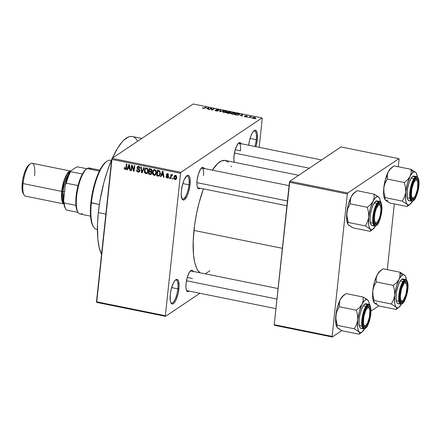 <?xml version="1.0" encoding="UTF-8"?>
<svg xmlns="http://www.w3.org/2000/svg" width="441" height="441" viewBox="0 0 441 441"><rect width="100%" height="100%" fill="white"/><g stroke="black" fill="none" stroke-linecap="round" stroke-linejoin="round"><path stroke-width="0.66" d="M248.68 145.453L249.501 140.64L250.852 136.12L252.528 132.576L254.275 130.558L255.096 130.222L256.458 130.971L257.296 133.485L257.307 139.665L256.238 139.703A11.731 3.567 101.4 0 0 253.718 131.027A11.731 3.567 -78.6 0 1 254.54 130.9A11.731 3.567 -78.6 0 1 256.238 139.703L250.075 138.452L256.238 139.703A11.731 3.567 -78.6 0 1 254.865 146.473A11.731 3.567 101.4 0 0 256.238 139.703L257.307 139.665A12.569 3.82 -78.6 0 1 255.907 146.688M181.89 198.588A11.731 3.567 101.4 0 0 188.952 184.818L190.021 184.785A12.569 3.82 -78.6 0 1 186.537 197.033A12.569 3.82 -78.6 0 1 182.15 199.112A12.569 3.82 -78.6 0 1 181.394 190.573L182.833 183.417L184.377 179.305L186.99 175.678L188.544 175.485L189.172 176.091L190.005 178.605L190.021 184.785L188.583 191.94L187.039 196.052L184.426 199.679L183.61 200.016L182.243 199.266L181.229 194.944L181.394 190.573A12.569 3.82 -78.6 0 1 186.874 175.761A12.569 3.82 -78.6 0 1 190.021 184.785L188.952 184.818A11.731 3.567 -78.6 0 1 182.596 199.018A11.731 3.567 -78.6 0 1 181.89 198.588M170.772 302.598A11.731 3.567 101.4 0 0 177.833 288.833L178.903 288.8A12.569 3.82 -78.6 0 1 175.419 301.049A12.569 3.82 -78.6 0 1 171.036 303.127A12.569 3.82 -78.6 0 1 170.276 294.582L171.097 289.77L173.263 283.32L175.005 280.482L175.876 279.688L177.425 279.495L178.55 281.16L179.074 286.512L178.087 293.612L175.92 300.062L174.173 302.895L172.492 304.025L171.758 303.888L170.634 302.223L170.292 300.762L170.276 294.582A12.569 3.82 -78.6 0 1 175.755 279.77A12.569 3.82 -78.6 0 1 178.903 288.8L177.833 288.833A11.731 3.567 -78.6 0 1 171.483 303.033A11.731 3.567 -78.6 0 1 170.772 302.598M193.048 271.364A10.893 3.313 -78.6 0 0 190.815 270.642A10.893 3.313 -78.6 0 0 186.069 283.475L185.926 287.267L186.378 290.095L187.348 291.54L187.987 291.661L189.062 291.077A10.893 3.313 -78.6 0 1 186.719 290.878A10.893 3.313 -78.6 0 1 186.069 283.475L187.315 277.273L189.404 272.317L191.626 270.278L192.265 270.399L193.235 271.843M204.045 168.473A10.893 3.313 -78.6 0 0 201.813 167.745A10.893 3.313 -78.6 0 0 197.061 180.584L196.923 184.371L197.37 187.205L198.345 188.643L198.979 188.765L200.054 188.186A10.893 3.313 -78.6 0 1 197.717 187.987A10.893 3.313 -78.6 0 1 197.061 180.584L198.312 174.382L200.396 169.427L202.623 167.387L203.257 167.508L204.233 168.947M234.309 162.277A10.893 3.313 -78.6 0 1 234.044 155.789L235.29 149.587L237.379 144.631L239.601 142.592L240.24 142.713L241.21 144.152M171.67 287.587L177.833 288.833L171.67 287.587M182.789 183.572L188.952 184.818L182.789 183.572M275.923 308.645L187.028 290.669A10.055 3.059 -78.6 0 1 186.466 290.343M187.265 277.444L192.474 278.497L187.265 277.444M235.24 149.753L240.45 150.811L235.24 149.753M286.92 205.754L198.026 187.778A10.055 3.059 -78.6 0 1 197.463 187.453M98.321 212.595L105.857 214.117L98.321 212.595A62.854 19.112 101.4 0 0 101.557 254.325L99.148 247.379L97.841 239.171L97.483 224.022L98.321 212.595L99.986 200.611L103.889 182.596L107.284 171.24L111.667 159.741A62.854 19.112 101.4 0 0 98.321 212.595M141.815 138.435L132.35 136.523A62.854 19.112 101.4 0 0 112.35 158.192L117.56 148.226L121.97 142.101L124.153 139.83L128.381 136.997L130.382 136.456L132.283 136.512M193.952 230.428L282.372 248.311L193.952 230.428A57.826 17.585 101.4 0 0 200.065 272.781L197.866 270.421L196.647 268.238L194.713 262.434L193.511 254.881L193.18 240.946L194.624 224.954L196.521 213.83L199.078 202.832L203.428 188.869A57.826 17.585 101.4 0 0 193.952 230.428M298.706 175.298L225.257 160.447A57.826 17.585 101.4 0 0 212.325 170.149L217.722 163.49L221.608 160.882L225.197 160.436L228.35 162.167M180.942 172.304L262.031 117.929L193.169 103.999L112.08 158.374L180.942 172.304L180.573 173.296L111.705 159.366L96.485 301.787L165.353 315.712L180.573 173.296L165.353 315.712L165.551 316.318L199.922 293.276L165.551 316.318L165.353 315.712L96.485 301.787L96.689 302.394L165.551 316.318L96.689 302.394L112.08 158.374L111.705 159.366L180.573 173.296L180.942 172.304L262.031 117.929L262.235 118.535L262.031 117.929L193.169 103.999L112.08 158.374L180.942 172.304M251.337 117.775L250.554 117.868L251.337 117.775M249.815 117.052L248.559 117.46L250.025 116.479L251.535 116.832L249.815 117.052L251.535 116.832L250.025 116.479L248.559 117.46L249.815 117.052M247.925 117.086L247.136 117.174L247.925 117.086M246.8 116.716L245.62 116.292L245.609 115.906L247.357 116.286L246.618 115.768L245.08 115.823L246.271 116.529L246.243 116.876L244.38 116.231L245.124 116.793L246.552 116.826L244.32 116.413L246.21 116.672L244.998 115.955L246.392 115.729L247.357 116.286L245.582 115.955L246.91 116.584M240.014 115.211L242.511 114.484L242.087 116.154L241.563 116.049L241.734 115.559L240.014 115.211L241.734 115.559L241.563 116.049L242.087 116.154L242.511 114.484L240.014 115.211M235.125 113.866C235.77 113.513 235.472 113.15 234.243 112.786L231.26 113.105L231.056 113.668L232.17 114.169L231.194 113.811L231.26 113.105L232.754 112.681L234.871 112.962L235.384 113.618L234.309 114.191L232.17 114.169L233.906 114.252L235.422 113.497M226.944 112.212C227.589 111.86 227.291 111.496 226.062 111.132L223.074 111.452L223.003 112.146L223.074 111.452L222.876 112.014L223.989 112.516L222.826 111.716L224.574 111.027L226.691 111.308L227.203 111.964L225.935 112.571L223.989 112.516L225.726 112.598L227.242 111.843M203.229 108.315L202.59 108.062L202.777 107.676L204.04 108.194L205.897 107.075L206.394 107.18L204.415 108.354L203.229 108.315L205.032 108.095L206.394 107.18L205.897 107.075L204.172 108.172L202.777 107.676L202.59 108.062L203.229 108.315M206.432 108.42L208.935 107.692L208.51 109.362L207.987 109.258L208.158 108.767L206.432 108.42L208.158 108.767L207.987 109.258L208.51 109.362L208.935 107.692L206.432 108.42M211.189 108.497L209.574 109.577L209.078 109.478L211.09 108.128L211.625 108.232L212.11 109.743L213.725 108.662L214.221 108.762L212.209 110.112L211.674 110.002L211.189 108.497L211.674 110.002L212.209 110.112L214.221 108.762L213.725 108.662L212.11 109.743L211.625 108.232L211.09 108.128L209.078 109.478L209.574 109.577L211.189 108.497M219.05 110.239L218.152 109.533L216.184 109.616L217.782 111.027L216.437 110.983L215.732 110.228L215.208 110.145L215.164 110.564L215.208 110.145L216.178 110.934L218.317 110.856L217.474 111.055L215.544 110.768L215.109 110.239L217.606 110.84L217.804 110.564L216.073 109.765L218.152 109.533L219.089 109.875L219.05 110.239L217.749 109.66L216.597 109.842L218.289 110.504L218.317 110.856L216.674 109.721L219.183 110.057M223.78 110.691L219.712 111.628L220.252 109.98L220.765 110.085L220.164 111.512L223.78 110.691L220.164 111.512L220.765 110.085L220.252 109.98L219.712 111.628L220.202 111.727L223.78 110.691M231.073 112.609L228.664 111.683L228.614 112.152L228.664 111.683L226.652 113.034L230.301 113.254L229.182 113.475L226.652 113.034L228.664 111.683L231.078 112.29L231.007 112.648L230.114 112.786L230.301 113.254L230.114 112.786L231.183 112.466M239.193 114.682L238.989 113.8L238.95 114.164L238.989 113.8L236.845 113.337L236.795 113.806L236.845 113.337L234.833 114.688L236.288 114.98L239.193 114.682L237.644 115.118L234.833 114.688L236.845 113.337L239.254 113.916L239.524 114.269L239.193 114.682L239.518 114.285M255.284 118.171L254.639 117.394L252.495 117.62L252.434 118.166L252.495 117.62L253.123 118.409L255.284 118.171L254.518 118.458L252.798 118.326L252.296 117.802L253.911 117.306L255.389 117.675L255.284 118.171L255.51 117.89M256.034 118.723L255.251 118.816L256.034 118.723M173.059 178.313L172.971 179.118L172.475 179.013L172.558 178.214L173.059 178.313L172.558 178.214L172.475 179.013L172.971 179.118L173.059 178.313M172.018 174.686L171.345 175.292L172.166 174.741L171.345 175.292L171.417 174.642L170.915 174.537L170.48 178.611L171.031 178.247L170.48 178.611L170.981 178.715L171.207 176.598L170.981 178.715L170.48 178.611L170.915 174.537L171.417 174.642L171.345 175.292L171.891 174.68L172.464 175L172.26 175.557L171.483 175.601L171.207 176.598L171.389 175.788L172.26 175.557L172.464 175L171.731 174.746M169.642 177.624L169.559 178.423L169.057 178.324L169.146 177.525L169.642 177.624L169.146 177.525L169.057 178.324L169.559 178.423L169.642 177.624M168.407 176.924L167.563 178.01L166.229 177.436L165.987 176.439L166.494 176.466L167.084 177.403L167.9 176.924L166.285 175.198L166.731 173.864L167.718 173.837L168.407 174.465L168.523 175.171L168.015 175.143L167.448 174.36L166.753 174.724L168.214 175.998L168.407 176.924L166.753 174.724L167.448 174.36L168.015 175.143L168.523 175.171L167.492 173.771L166.692 173.886L166.246 174.708L167.9 176.924L167.161 177.42L166.494 176.466L165.987 176.439L167.062 177.993L167.96 177.15L167.062 177.993L167.911 177.866L168.407 176.924M161.511 175.088L160.904 176.676L160.381 176.571L162.492 171.273L163.016 171.378L164.008 177.304L163.484 177.199L163.236 175.435L161.511 175.088L163.236 175.435L163.484 177.199L164.008 177.304L163.016 171.378L162.492 171.273L160.381 176.571L160.904 176.676L161.511 175.088L162.277 174.575L161.511 175.088M154.113 175.375L153.005 174.614L152.492 173.208L152.674 171.218L153.231 170.165L154.041 169.642L154.962 169.697L155.849 170.402L156.296 171.494L155.916 174.388L155.149 175.22L154.113 175.375L155.629 174.807L156.34 172.894C156.588 171.362 156.053 170.27 154.73 169.631L153.595 169.846L152.492 172.188L152.773 174.206L153.209 173.914L152.773 174.206L154.113 175.375L155.26 174.603L154.113 175.375M145.932 173.721L144.819 172.96L144.312 171.555L144.494 169.565L145.05 168.506L145.861 167.988L146.781 168.043L147.669 168.749L148.115 169.84L147.735 172.734L146.969 173.567L145.932 173.721L147.448 173.153L148.159 171.24C148.408 169.708 147.873 168.616 146.55 167.977L145.414 168.192L144.306 170.535L144.593 172.552L145.028 172.26L144.593 172.552L145.932 173.721L147.079 172.949L145.932 173.721M125.167 169.52L124.39 168.886L124.274 167.558L124.781 167.586L125.09 168.804L125.801 168.638L126.402 163.975L126.903 164.074L126.01 169.305L125.167 169.52L125.883 169.405L126.495 167.878L126.903 164.074L126.402 163.975L125.839 168.556L125.261 168.87L124.781 167.586L124.274 167.558L124.428 168.969L124.919 168.638L124.428 168.969L125.167 169.52L126.319 168.749L125.167 169.52M127.934 168.297L127.322 169.884L126.799 169.779L128.915 164.482L129.439 164.587L130.431 170.513L129.908 170.408L129.654 168.644L127.934 168.297L129.654 168.644L129.908 170.408L130.431 170.513L129.439 164.587L128.915 164.482L126.799 169.779L127.322 169.884L127.934 168.297L128.7 167.784L127.934 168.297M131.975 166.246L131.495 170.728L130.999 170.628L131.594 165.028L132.129 165.132L133.75 170.05L134.229 165.557L134.726 165.656L134.13 171.257L133.595 171.152L131.975 166.246L133.595 171.152L134.13 171.257L134.726 165.656L134.229 165.557L133.75 170.05L132.129 165.132L131.594 165.028L130.999 170.628L131.495 170.728L131.975 166.246L132.399 165.959L131.975 166.246M139.687 171.411L138.116 172.139L139.213 171.979L139.841 170.832L139.295 171.918L137.945 172.1L137.173 171.632L136.693 170.639L136.671 169.917L137.179 169.945L137.763 171.301L138.623 171.521L139.235 171.114L139.18 170.077L137.498 168.953L137.052 167.905L137.669 166.522L139.097 166.533L139.698 167.089L139.962 168.352L139.455 168.324L139.218 167.387L138.496 167.018L137.741 167.266L137.559 168.049L139.538 169.636L139.841 170.832L139.229 169.344L137.653 168.346L137.901 167.117L138.59 167.034L139.455 168.324L139.962 168.352L138.639 166.378L137.653 166.533L137.063 167.624L139.345 170.739L138.987 171.395L138.231 171.494L137.179 169.945L136.671 169.917C136.572 171.064 137.052 171.803 138.116 172.139L139.086 171.323M144.284 167.591L142.123 172.878L141.633 172.778L140.756 166.88L141.274 166.985L141.919 172.166L143.76 167.486L144.284 167.591L143.76 167.486L141.919 172.166L141.274 166.985L140.756 166.88L141.633 172.778L142.123 172.878L144.284 167.591M151.274 171.643L151.936 170.579L150.717 168.892L149.168 168.578L148.567 174.178L149.334 173.666L148.567 174.178L151.18 174.382L151.803 173.153L150.899 174.509L148.567 174.178L149.168 168.578L151.676 169.471L151.908 170.744L151.274 171.643L151.803 173.153L151.406 171.566M160.397 173.682L159.355 175.998L156.753 175.832L157.349 170.237L159.829 171.031L160.397 173.682L159.521 170.777L157.349 170.237L156.753 175.832L158.209 176.13L159.229 175.331L158.209 176.13L159.377 175.987L160.397 173.682M175.876 178.721L176.389 178.864L175.06 179.614L175.909 179.454L176.681 177.74L176.268 179.096L175.242 179.636L174.195 178.991L173.875 177.58L174.548 175.645L175.849 175.512L176.543 176.328L176.681 177.74L175.512 175.397L174.669 175.551L173.903 177.221L175.06 179.614L176.213 178.842L175.909 178.737M259.159 147.344L262.235 118.535L259.159 147.344M274.412 325.287L332.321 337.001L341.819 330.629L332.321 337.001L332.117 336.389L347.337 193.974L289.428 182.26L274.208 324.681L332.117 336.389L332.321 337.001L274.412 325.287L274.208 324.681L274.412 325.287M371.013 311.054L378.797 305.833L371.013 311.054M340.987 146.947L289.803 181.268L347.712 192.982L398.896 158.661L340.987 146.947L289.803 181.268L274.208 324.681L332.117 336.389L347.337 193.974L289.428 182.26L289.803 181.268L347.712 192.982L347.337 193.974L347.712 192.982L398.896 158.661L399.099 159.267L398.896 158.661L340.987 146.947M387.303 269.644L394.326 203.94L387.303 269.644M398.3 166.748L399.099 159.267L398.3 166.748M248.707 145.227A12.569 3.82 -78.6 0 1 254.159 130.641A12.569 3.82 -78.6 0 1 257.307 139.665L255.868 146.82M234.353 162.409L233.901 159.576L234.044 155.789A10.893 3.313 -78.6 0 1 238.79 142.95A10.893 3.313 -78.6 0 1 241.023 143.678M209.866 270.763L205.975 273.37M230.941 166.009L231.288 166.797M134.064 137.157L135.707 138.391L137.785 141.137M201.366 168.142A10.055 3.059 -78.6 0 1 202.011 168.06A10.055 3.059 -78.6 0 1 203.472 175.606A10.055 3.059 101.4 0 0 201.366 168.142M238.344 143.347A10.055 3.059 -78.6 0 1 238.994 143.264A10.055 3.059 -78.6 0 1 240.45 150.811A10.055 3.059 101.4 0 0 238.344 143.347M190.369 271.033A10.055 3.059 -78.6 0 1 191.019 270.956L278.067 288.557M186.427 176.141A11.731 3.567 -78.6 0 1 187.249 176.02A11.731 3.567 -78.6 0 1 188.952 184.818A11.731 3.567 101.4 0 0 186.427 176.141M175.314 280.156A11.731 3.567 -78.6 0 1 176.135 280.029A11.731 3.567 -78.6 0 1 177.833 288.833A11.731 3.567 101.4 0 0 175.314 280.156M125.839 168.556L125.261 168.87M126.539 167.453L125.994 167.823L126.539 167.453M125.883 168.567L125.58 168.197M127.559 169.267L126.799 169.779L127.559 169.267M128.342 168.021L128.458 167.734L128.342 168.021M130.36 170.105L129.908 170.408L130.36 170.105M130.073 168.368L129.654 168.644L130.073 168.368M129.957 167.701L129.555 167.955L129.957 167.69M128.171 167.674L129.489 164.901L129.152 165.127L129.307 166.334L129.687 166.081L129.307 166.334L129.555 167.955L128.171 167.674L129.555 167.955L129.152 165.127L128.171 167.674M131.545 170.259L130.999 170.628L131.545 170.259M134.296 169.68L133.75 170.05L134.296 169.68M134.18 170.755L133.595 171.152L134.18 170.755M139.345 170.75L139.847 170.402L139.345 170.739M138.761 169.063L138.215 169.432L138.761 169.063M138.204 166.913L137.063 167.624L138.336 166.34M139.968 167.982L139.455 168.324L139.968 167.982M139.224 166.604L138.59 167.034L139.224 166.604M138.706 166.974L138.805 167.574M138.926 171.268L139.891 171.389M138.265 166.56L138.198 166.996M142.36 172.288L141.633 172.778L142.36 172.288M142.597 171.709L141.919 172.166L142.597 171.709M142.956 170.838L142.228 171.329L142.956 170.838M144.88 170.149L144.306 170.535L144.88 170.149M147.051 173.511L147.448 173.153M147.586 172.971L147.928 172.883M146.655 172.806L145.999 173.065L144.808 170.645L145.624 168.793L147.118 168.203L146.478 168.633L147.586 169.813L148.033 169.515L147.586 169.813L147.663 171.125L148.187 170.772L146.842 172.9L147.526 171.852L147.586 169.813L146.87 168.782L145.756 168.716L144.857 170.265L145.122 172.425L146.362 173.081L147.994 172.128M150.111 174.493L151.263 173.721L150.111 174.493M151.765 171.163L150.331 171.863L151.307 173.059L150.717 173.875L149.141 173.627L149.35 171.665L150.331 171.863L151.291 171.053L151.891 171.207M149.416 171.009L149.598 169.333L150.364 168.82L149.598 169.333L150.464 169.509L151.175 169.035L150.464 169.509L151.428 170.568L151.941 170.226L150.883 171.251L149.416 171.009L150.96 171.235L151.428 170.568L151.131 169.73L149.598 169.333L149.416 171.009M152.294 170.38L150.883 171.251M152.101 173.004L150.954 173.776L151.814 172.718L151.307 173.059L150.932 172.078L149.35 171.665L150.116 171.147L149.35 171.665L149.141 173.627L150.717 173.875M153.06 171.803L152.492 172.188L153.06 171.803M155.232 175.171L155.629 174.807M155.767 174.63L156.108 174.542M154.835 174.46L154.179 174.719L152.988 172.299L153.804 170.446L155.298 169.862L154.664 170.287L155.767 171.472L156.213 171.169L155.767 171.472L155.844 172.778L156.368 172.425L155.028 174.553L155.706 173.506L155.767 171.472L155.05 170.435L153.937 170.369L153.038 171.918L153.308 174.079L154.543 174.735L156.175 173.782M154.554 170.088L154.929 169.691M157.52 175.32L156.753 175.832L157.52 175.32M157.321 175.281L157.779 170.992L158.545 170.474L157.779 170.992L158.661 171.169L159.361 170.695L158.661 171.169L159.355 171.422L159.868 171.08L159.355 171.422L159.901 173.572L160.43 173.214L159.901 173.572L159.554 174.901L160.276 174.415L159.168 175.369L157.321 175.281L159.014 175.452L159.901 173.572L159.565 171.632L157.779 170.992L157.321 175.281M161.136 176.058L160.381 176.571L161.136 176.058M161.924 174.812L162.034 174.526L161.924 174.812M163.942 176.896L163.484 177.199L163.942 176.896M163.65 175.16L163.236 175.435L163.65 175.16M161.748 174.465L163.071 171.692L162.729 171.918L162.889 173.126L163.264 172.872L162.889 173.126L163.137 174.746L163.534 174.482L161.748 174.465L163.137 174.746L162.729 171.918L161.748 174.465M167.9 176.924L167.161 177.42M168.319 176.185L167.812 176.527L168.319 176.185M167.977 175.783L167.343 176.207L167.977 175.783M167.387 174.107L166.246 174.708L167.426 173.76M168.501 174.818L168.015 175.143L168.501 174.818M168.004 173.986L167.448 174.36L168.004 173.986M166.753 174.724L167.448 174.36M167.437 173.71L167.393 174.178M169.609 177.955L169.057 178.324L169.609 177.955M171.907 175.275L171.946 174.884L171.907 175.275M172.448 175.049L171.913 175.408L172.448 175.049M171.389 175.788L171.913 175.408M173.021 178.649L172.475 179.013L173.021 178.649M176.113 175.298L173.903 177.221L174.482 176.83L174.399 177.321L175.992 175.601L175.435 175.976L176.18 177.679L176.703 177.326L175.138 179.035L174.399 177.321L174.708 178.781L175.595 178.947L175.138 179.035M175.132 175.953L175.325 175.369M175.331 175.364L175.099 176.097M176.764 178.164L175.612 178.936L176.196 177.177L175.435 175.976M202.777 107.676L202.59 108.062M203.488 108.166L203.301 107.764M204.481 108.337L204.514 108.006L204.481 108.337M205.848 107.543L205.897 107.075L205.848 107.543M208.102 109.28L208.158 108.767L208.102 109.28M206.84 108.293L208.499 107.786L208.334 109.324L208.499 107.786L208.24 109.307L208.367 108.122L208.146 109.291L208.224 108.574L206.84 108.293L208.224 108.574L208.499 107.786L206.84 108.293M211.041 108.596L211.09 108.128L211.041 108.596M211.493 109.445L211.625 108.232L211.493 109.445M212.071 110.085L212.11 109.743L212.071 110.085M213.676 109.125L213.725 108.662L213.676 109.125M215.599 110.785L215.732 110.228M217.975 110.994L218.036 110.382L217.975 110.994M218.317 110.856L218.036 110.382M220.065 111.7L220.252 109.98L220.065 111.7M223.074 111.452L222.876 112.014M223.289 112.312L223.57 111.556L225.831 111.292L226.696 111.76L226.415 112.461L226.454 112.108L224.204 112.554L223.57 111.556L223.367 111.953L224.987 112.444L226.696 111.76L226.454 112.108M230.053 113.37L230.114 112.786L230.053 113.37M230.301 113.254L230.114 112.786M230.588 112.764L230.505 112.301L228.923 111.942L228.322 112.345L228.923 111.942L230.516 112.769L228.3 112.543L230.544 112.532M229.844 113.425L229.783 112.907L228.091 112.499L227.385 112.973L228.091 112.499L229.072 112.698L229.772 113.436L229.8 113.155L228.962 113.464L227.363 113.177L229.8 113.155M231.26 113.105L231.056 113.668M231.47 113.965L231.751 113.21L234.011 112.946L234.877 113.414L234.595 114.114L234.634 113.761L232.385 114.208L231.751 113.21L231.547 113.607L233.168 114.098L234.877 113.414L234.634 113.761M238.658 113.943L237.109 113.596L235.566 114.627L237.109 113.596L238.658 113.943L238.658 114.936L238.697 114.577L237.98 115.09L235.544 114.831L238.008 114.869L238.923 114.379L238.658 113.943L238.697 114.577M241.679 116.071L241.734 115.559L241.679 116.071M240.417 115.084L242.076 114.577L241.911 116.115L242.076 114.577L241.817 116.099L241.944 114.914L241.729 116.082L241.8 115.366L240.417 115.084L241.8 115.366L242.076 114.577L240.417 115.084M244.827 116.722L244.904 116.314M246.431 115.911L246.833 116.198M245.598 115.983L245.571 116.275M249.975 116.964L250.025 116.479L249.975 116.964M252.495 117.62L252.252 117.907M252.991 117.719L254.418 117.532L254.771 118.078L254.738 118.409L254.771 118.078L253.327 118.447L252.991 117.719L252.853 118.061L253.597 118.309L254.959 117.885L253.498 117.521L252.759 118.315M254.909 118.359L254.771 118.078M226.696 111.76L225.241 111.209L223.57 111.556M234.877 113.414L233.421 112.868L231.751 113.21M111.341 160.491L110.432 160.309A35.197 10.705 101.4 0 0 91.375 202.904L99.357 204.519L90.879 202.557A34.359 10.446 101.4 0 0 92.946 225.908L93.492 226.828A35.197 10.705 -78.6 0 1 91.375 202.904A35.197 10.705 101.4 0 0 96.474 229.309L97.389 229.491M93.205 226.316L91.331 221.569L90.372 211.735L90.879 202.557L92.406 192.695L94.815 182.998L97.902 174.305L102.604 165.551L106.176 161.847M91.375 202.904A35.197 10.705 -78.6 0 1 106.716 161.434L105.857 162.073A34.359 10.446 101.4 0 0 90.879 202.557L91.375 202.904M385.406 200.076L385.214 199.872A16.868 5.127 101.4 0 0 387.876 200.087M386.024 200.622L390.042 203.075L407.082 206.52L390.042 203.075L385.214 199.872L384.657 198.615L385.252 197.656L402.291 201.102L407.12 204.304L407.677 205.556L407.082 206.52L408.873 205.148M410.814 174.642L410.102 176.411A16.868 5.127 -78.6 0 1 413.228 172.315L411.056 169.333L411.172 172.866L410.102 176.411L407.682 179.658L404.276 182.508L387.237 179.063L387.479 173.748L388.19 171.979L390.61 168.732L394.017 165.882L411.056 169.333L411.172 172.866L410.814 174.642M416.954 180.286A10.055 3.059 101.4 0 0 415.202 179.118A10.055 3.059 -78.6 0 1 415.846 179.035A10.055 3.059 -78.6 0 1 416.954 180.286A10.055 3.059 -78.6 0 0 415.846 179.035A10.055 3.059 -78.6 0 0 415.202 179.118A10.055 3.059 101.4 0 1 416.701 179.746L417.247 180.667A9.217 2.806 -78.6 0 1 417.462 189.2L415.433 195.556L414.143 197.469L412.936 198.103L411.982 197.353L411.436 195.346L411.811 188.897A9.217 2.806 -78.6 0 1 417.247 180.667M413.526 199.453L412.831 198.494A10.055 3.059 -78.6 0 1 411.861 198.748A10.055 3.059 -78.6 0 1 411.299 198.422A10.055 3.059 101.4 0 0 412.831 198.494L413.526 199.453L412.181 199.619L410.913 196.912L410.753 193.538L411.188 189.481L412.782 183.467L414.231 180.402L415.747 178.649A10.893 3.313 -78.6 0 1 418.377 186.543A10.893 3.313 -78.6 0 1 413.526 199.453A10.893 3.313 -78.6 0 1 411.552 198.963A10.893 3.313 -78.6 0 1 411.392 188.395A10.893 3.313 -78.6 0 1 415.648 178.721A10.893 3.313 -78.6 0 1 415.747 178.649L417.092 178.484L418.068 179.922L418.515 182.756L418.377 186.543L416.497 194.635L415.042 197.7L413.526 199.453M414.342 176.224L412.787 176.417L415.45 176.957L413.041 180.165L410.328 188.671L409.871 198.042L411.673 201.278A12.569 3.82 -78.6 0 1 410.091 190.032A12.569 3.82 -78.6 0 1 415.45 176.957L412.787 176.417A12.569 3.82 101.4 0 0 407.429 189.498A12.569 3.82 101.4 0 0 409.016 200.738L411.673 201.278L413.217 200.892A0.502 0.458 -123.8 0 0 413.404 200.572C411.376 202.54 410.406 199.624 410.494 191.829C412.192 182.954 413.983 178.186 415.869 177.53A0.502 0.458 -123.8 0 0 415.45 176.957A12.569 3.82 -78.6 0 1 416.662 176.632L415.45 176.957A0.502 0.458 56.2 0 1 415.869 177.53L414.193 179.47L412.578 182.866L410.814 189.525L410.334 194.023L410.51 197.761L411.315 200.175L412.622 200.892L414.237 199.806L415.913 197.088L417.395 193.141L418.459 188.577L418.939 184.079L418.437 178.941L417.357 177.343L415.869 177.53C417.897 175.562 418.867 178.478 418.779 186.273C417.087 195.148 415.295 199.916 413.404 200.572A0.502 0.458 56.2 0 1 412.886 200.958A12.569 3.82 -78.6 0 1 411.673 201.278M409.943 204.409L407.082 206.52L407.677 205.556L407.12 204.304A16.868 5.127 -78.6 0 1 405.72 192.298A16.868 5.127 -78.6 0 1 410.102 176.411L407.682 179.658L404.276 182.508L405.549 187.381L405.72 192.298L404.524 196.951L402.291 201.102L407.12 204.304A16.868 5.127 -78.6 0 0 409.943 204.409A16.868 5.127 -78.6 0 0 412.462 201.245L409.788 204.519L408.344 204.977L407.12 204.304L406.2 202.546L405.632 199.828L405.72 192.298L404.524 196.951L402.291 201.102L385.252 197.656L383.979 192.783L383.808 187.866L385.004 183.213L387.237 179.063L404.276 182.508L405.549 187.381L405.72 192.298L407.357 183.726L410.102 176.411L411.673 173.87L413.228 172.315L414.667 171.858L415.891 172.53L411.056 169.333L394.017 165.882L390.61 168.732L388.19 171.979L389.761 169.438L391.316 167.883M385.792 200.346L384.657 198.615L385.252 197.656L383.979 192.783L383.808 187.866L385.445 179.294L388.19 171.979A16.868 5.127 101.4 0 0 383.808 187.866L385.004 183.213L387.237 179.063L387.126 175.524L388.19 171.979A16.868 5.127 101.4 0 1 391.161 167.993L393.537 166.235M384.767 199.205L383.725 195.396L383.808 187.866A16.868 5.127 101.4 0 0 384.822 199.326A16.868 5.127 101.4 0 0 384.855 199.382M416.343 173.208L417.379 177.006M413.217 200.892C417.335 198.263 421.971 179.333 416.662 176.632L414 176.097A12.569 3.82 101.4 0 0 412.787 176.417L411.04 178.434L409.364 181.979L408.013 186.499L407.192 191.311L407.208 197.491L408.046 200.005L409.408 200.754M411.839 202.116L412.434 201.256M415.891 172.53L411.056 169.333L413.228 172.315A16.868 5.127 -78.6 0 1 415.891 172.53A16.868 5.127 -78.6 0 1 416.282 173.076A16.868 5.127 -78.6 0 1 417.373 176.968M411.31 188.814L411.811 188.897L413.84 182.541L415.13 180.628L416.343 180L417.291 180.744L417.842 182.756L417.462 189.2A9.217 2.806 -78.6 0 1 413.785 197.788A9.217 2.806 -78.6 0 1 411.811 188.897L411.31 188.814M234.447 153.066L309.29 168.203L234.447 153.066M413.371 198.026A10.055 3.059 -78.6 0 1 411.861 198.748A10.055 3.059 -78.6 0 1 411.299 198.422A10.055 3.059 101.4 0 0 412.919 198.428L413.785 197.788M373.781 218.229L374.359 218.102A9.217 2.806 -78.6 0 1 376.647 207.783A9.217 2.806 -78.6 0 1 380.269 205.462A9.217 2.806 -78.6 0 1 380.958 209.591L380.467 205.87L379.591 204.839L378.417 205.181L376.504 208.097L374.982 212.948L374.359 218.102L374.563 220.836L375.726 222.854L376.289 222.859L377.54 221.834L379.392 218.124L380.335 214.745L380.958 209.591A9.217 2.806 -78.6 0 1 376.801 222.589A9.217 2.806 -78.6 0 1 374.359 218.102L373.781 218.229M380.269 205.462L379.723 204.541A10.055 3.059 101.4 0 0 378.224 203.913A10.055 3.059 -78.6 0 1 378.869 203.83A10.055 3.059 -78.6 0 1 379.977 205.082A10.055 3.059 101.4 0 0 378.224 203.913A10.055 3.059 -78.6 0 1 378.869 203.83A10.055 3.059 -78.6 0 1 379.977 205.082M196.912 182.662L287.427 200.969L196.912 182.662M376.388 222.821A10.055 3.059 -78.6 0 1 374.883 223.548A10.055 3.059 -78.6 0 1 374.315 223.218A10.055 3.059 101.4 0 0 375.941 223.223L376.801 222.589M402.374 300.916A10.055 3.059 -78.6 0 1 400.863 301.644A10.055 3.059 -78.6 0 1 400.301 301.319A10.055 3.059 101.4 0 0 401.927 301.319L402.787 300.685A9.217 2.806 -78.6 0 1 400.345 296.203L399.761 296.324L400.345 296.203L400.549 298.932L401.227 300.602L402.269 300.955L403.521 299.93L405.891 294.582L406.938 287.686A9.217 2.806 -78.6 0 1 402.787 300.685M406.249 283.557A9.217 2.806 -78.6 0 1 406.938 287.686L406.734 284.952L406.056 283.282L405.014 282.935L403.758 283.954L401.393 289.307L400.345 296.203A9.217 2.806 -78.6 0 1 402.627 285.878A9.217 2.806 -78.6 0 1 406.249 283.557L405.703 282.637A10.055 3.059 101.4 0 0 404.204 282.008A10.055 3.059 -78.6 0 1 404.855 281.926A10.055 3.059 -78.6 0 1 405.963 283.183A10.055 3.059 101.4 0 0 404.204 282.008A10.055 3.059 -78.6 0 1 404.855 281.926A10.055 3.059 -78.6 0 1 405.963 283.183M365.396 325.717A10.055 3.059 -78.6 0 1 363.886 326.439A10.055 3.059 -78.6 0 1 363.323 326.114A10.055 3.059 101.4 0 0 364.944 326.114L365.804 325.48A9.217 2.806 -78.6 0 1 363.836 316.588L363.329 316.506L363.836 316.588L365.865 310.232L367.155 308.32L368.362 307.686L369.315 308.435L369.867 310.447L369.486 316.892A9.217 2.806 -78.6 0 1 365.804 325.48M276.948 299.053L186.471 280.752L276.948 299.053M369.271 308.353A9.217 2.806 -78.6 0 1 369.486 316.892L367.458 323.247L366.168 325.16L364.961 325.789L364.007 325.045L363.461 323.033L363.836 316.588A9.217 2.806 -78.6 0 1 369.271 308.353L368.726 307.432A10.055 3.059 101.4 0 0 367.226 306.804A10.055 3.059 -78.6 0 1 367.871 306.721A10.055 3.059 -78.6 0 1 368.979 307.978A10.055 3.059 101.4 0 0 367.226 306.804A10.055 3.059 -78.6 0 1 367.871 306.721A10.055 3.059 -78.6 0 1 368.979 307.978M86.849 168.76L85.989 169.399A22.629 6.88 101.4 0 0 82.384 174.035A22.629 6.88 101.4 0 0 78.046 185.584A22.629 6.88 101.4 0 0 75.929 205.374A22.629 6.88 101.4 0 0 77.484 211.432L78.029 212.353A23.467 7.133 -78.6 0 1 77.677 189.597A23.467 7.133 -78.6 0 1 86.849 168.76A23.467 7.133 -78.6 0 1 87.064 168.605A23.467 7.133 101.4 0 0 77.065 193.026A23.467 7.133 101.4 0 0 80.019 214.012L90.537 216.14M82.28 213.411A23.467 7.133 -78.6 0 1 78.029 212.353M99.363 171.091L87.064 168.605L99.363 171.091M77.765 211.862A22.629 6.88 -78.6 0 1 75.929 205.374L76.128 196.058L78.046 185.584A22.629 6.88 -78.6 0 1 82.384 174.035L84.303 171.086L86.199 169.25M99.842 170.138L89.325 168.01A23.467 7.133 101.4 0 0 87.064 168.605A23.467 7.133 -78.6 0 1 91.171 169.438M65.362 208.395L63.917 204.062L63.614 200.947L64.193 203.003L75.929 205.374L64.193 203.003A22.629 6.88 101.4 0 0 66.541 210.065L78.051 212.391L66.541 210.065A22.629 6.88 -78.6 0 1 65.748 209.062A22.629 6.88 -78.6 0 1 64.193 203.003L63.614 200.947L65.323 184.944L66.31 183.208L78.046 185.584L66.31 183.208A22.629 6.88 -78.6 0 1 70.648 171.659L70.543 171.042L76.299 167.189L77.759 166.891L86.883 168.732L77.759 166.891L76.299 167.189L70.543 171.042A21.791 6.626 101.4 0 0 65.323 184.944L67.655 177.155L70.543 171.042L70.648 171.659A22.629 6.88 101.4 0 0 66.31 183.208L65.323 184.944L63.614 200.947A21.791 6.626 101.4 0 0 65.202 208.141L65.748 209.062M82.384 174.035L70.648 171.659L82.384 174.035M30.352 163.815L28.974 164.835A15.418 4.691 101.4 0 0 22.254 183.004L23.048 183.566A16.764 5.099 -78.6 0 1 30.352 163.815A16.764 5.099 -78.6 0 1 34.547 175.854M63.769 202.915L61.861 197.822L61.994 191.19L63.063 191.157L63.636 200.721A15.088 4.586 101.4 0 1 63.063 191.157L64.623 191.471L61.994 191.19L63.03 185.093L64.744 179.371L66.867 174.884L69.083 172.326L70.113 171.902M68.994 173.958A15.088 4.586 101.4 0 0 63.063 191.157L64.772 182.629L68.994 173.958M70.781 171.097L32.121 163.28A16.764 5.099 101.4 0 0 23.048 183.566L61.707 191.383A16.764 5.099 -78.6 0 1 70.532 171.069L69.165 171.527L68.013 172.585L65.681 176.367L63.625 181.841L61.707 191.383L23.048 183.566A16.764 5.099 101.4 0 0 25.473 196.14L64.132 203.957M63.895 203.885A16.764 5.099 -78.6 0 1 61.707 191.383L61.723 199.624L62.837 202.976L63.895 203.885M63.862 202.976L63.069 202.204L62.01 199.018L61.994 191.19L64.408 180.297L67.049 174.592L70.036 171.913M29.117 164.736L26.973 167.211L25.914 169.184L24.023 174.228L22.662 180.06L22.056 188.368L22.27 190.584L23.301 193.665M24.057 194.955A16.764 5.099 -78.6 0 1 23.048 183.566L22.254 183.004A15.418 4.691 101.4 0 0 23.18 193.483L24.057 194.955M374.861 226.917L375.456 226.051L374.861 226.917M370.104 231.316L372.965 229.204A16.868 5.127 -78.6 0 1 372.805 229.314L370.104 231.316L353.065 227.87L370.104 231.316L372.805 229.314L371.366 229.772L370.142 229.1L370.699 230.351L370.104 231.316L370.699 230.351L370.589 229.767L369.216 227.347L368.654 224.623L368.742 217.093L367.546 221.746L365.308 225.897L370.142 229.1A16.868 5.127 -78.6 0 1 368.742 217.093L370.374 208.521L373.125 201.206L370.705 204.453L367.298 207.303L368.571 212.176L368.742 217.093A16.868 5.127 -78.6 0 1 373.125 201.206L374.69 198.665L376.25 197.11L377.689 196.653L378.913 197.325L374.078 194.128L374.188 197.667L373.125 201.206A16.868 5.127 -78.6 0 1 378.913 197.325L379.839 199.084L380.401 201.802M349.04 225.417L353.065 227.87L348.23 224.667L347.679 223.416L348.274 222.451L365.308 225.897L370.142 229.1A16.868 5.127 -78.6 0 0 372.805 229.314L375.484 226.046A16.868 5.127 -78.6 0 1 372.965 229.204M374.315 223.218A10.055 3.059 101.4 0 0 375.848 223.289L376.548 224.249A10.893 3.313 -78.6 0 1 374.574 223.758A10.893 3.313 -78.6 0 1 374.409 213.19A10.893 3.313 -78.6 0 1 378.67 203.516A10.893 3.313 -78.6 0 1 378.769 203.444L380.114 203.279L380.66 203.808L381.382 205.986L381.542 209.359L381.107 213.416L378.808 221.101L377.298 223.559L375.837 224.535L374.657 223.89L373.929 221.707L373.918 216.355L375.798 208.262L377.253 205.197L378.769 203.444A10.893 3.313 -78.6 0 1 381.393 211.338A10.893 3.313 -78.6 0 1 376.548 224.249L375.848 223.289A10.055 3.059 -78.6 0 1 374.883 223.548A10.055 3.059 -78.6 0 1 374.315 223.218M377.364 201.019L375.809 201.212A12.569 3.82 101.4 0 1 377.022 200.892L379.679 201.432L378.472 201.752A0.502 0.458 56.2 0 1 378.891 202.325C380.914 200.357 381.884 203.273 381.796 211.068C380.103 219.943 378.312 224.712 376.427 225.368A0.502 0.458 56.2 0 1 375.903 225.753A12.569 3.82 -78.6 0 1 374.696 226.073A12.569 3.82 -78.6 0 1 373.114 214.833A12.569 3.82 -78.6 0 1 378.472 201.752A12.569 3.82 -78.6 0 1 379.679 201.432C381.002 200.545 381.724 203.648 381.856 210.743C380.919 218.113 379.045 223.091 376.239 225.693A0.502 0.458 -123.8 0 0 376.427 225.368L378.102 223.427L379.718 220.031L381.476 213.372L381.961 208.874L381.785 205.137L380.98 202.722L379.673 202.006L378.058 203.086L376.382 205.809L374.9 209.756L373.836 214.32L373.356 218.819L373.858 223.956L374.933 225.555L376.427 225.368C374.398 227.335 373.428 224.419 373.516 216.625C375.208 207.75 377 202.981 378.891 202.325A0.502 0.458 -123.8 0 0 378.472 201.752L375.809 201.212L378.472 201.752L376.063 204.96L373.351 213.466L372.893 222.837L374.696 226.073L376.239 225.693M379.359 198.003L378.119 196.592L374.078 194.128L374.188 197.667L373.125 201.206L370.705 204.453L367.298 207.303L368.571 212.176L368.742 217.093L367.546 221.746L365.308 225.897L348.274 222.451L346.995 217.578L346.83 212.661L348.021 208.014L350.259 203.858L367.298 207.303L350.259 203.858L350.501 198.544L351.212 196.774L353.632 193.527L357.039 190.683L374.078 194.128L357.039 190.683L354.178 192.789A16.868 5.127 101.4 0 0 351.212 196.774L352.778 194.233L354.338 192.678A16.868 5.127 101.4 0 0 354.178 192.789M348.809 225.142L347.789 224L347.679 223.416L348.274 222.451L346.747 215.114L347.927 206.206L349.741 200.137L351.212 196.774L353.632 193.527L356.56 191.03M347.789 224L346.742 220.197L346.83 212.661L348.021 208.014L350.259 203.858L350.148 200.319L351.212 196.774A16.868 5.127 101.4 0 0 346.83 212.661A16.868 5.127 101.4 0 0 347.844 224.127A16.868 5.127 101.4 0 0 347.877 224.177M374.696 226.073L372.033 225.533A12.569 3.82 101.4 0 1 370.451 214.293A12.569 3.82 101.4 0 1 375.809 201.212L373.196 204.839L371.653 208.951L370.545 213.709L370.049 218.394L370.231 222.286L371.063 224.8L372.43 225.549M378.913 197.325A16.868 5.127 -78.6 0 1 379.299 197.871A16.868 5.127 -78.6 0 1 380.396 201.763M374.409 302.973L374.216 302.763A16.868 5.127 101.4 0 0 376.879 302.984M375.026 303.513L379.051 305.966L396.09 309.411L379.051 305.966L374.216 302.763L373.665 301.512L374.255 300.547L391.294 303.992L396.128 307.195L396.68 308.452L396.09 309.411L397.876 308.038M399.816 277.538L399.105 279.302A16.868 5.127 -78.6 0 1 402.231 275.206L400.064 272.224L400.174 275.763L399.105 279.302L396.691 282.549L393.278 285.399L376.245 281.953L376.129 278.414L376.487 276.639L377.198 274.875L379.613 271.628L383.025 268.778L400.064 272.224L399.816 277.538M402.528 302.344L401.834 301.385A10.055 3.059 -78.6 0 1 400.863 301.644A10.055 3.059 -78.6 0 1 400.301 301.319A10.055 3.059 101.4 0 0 401.834 301.385L402.528 302.344L401.183 302.509L399.915 299.808L399.755 296.429L400.191 292.372L401.784 286.358L403.239 283.293L404.755 281.54A10.893 3.313 -78.6 0 1 407.379 289.434A10.893 3.313 -78.6 0 1 402.528 302.344A10.893 3.313 -78.6 0 1 400.56 301.853A10.893 3.313 -78.6 0 1 400.395 291.286A10.893 3.313 -78.6 0 1 404.651 281.612A10.893 3.313 -78.6 0 1 404.755 281.54L406.1 281.375L407.071 282.813L407.523 285.647L407.379 289.434L405.5 297.526L404.044 300.591L402.528 302.344M403.344 279.114L401.795 279.307L404.452 279.848L402.043 283.056L399.331 291.562L398.873 300.933L400.682 304.169A12.569 3.82 -78.6 0 1 399.094 292.929A12.569 3.82 -78.6 0 1 404.452 279.848L401.795 279.307A12.569 3.82 101.4 0 0 396.437 292.389A12.569 3.82 101.4 0 0 398.019 303.634L400.682 304.169L402.22 303.788A0.502 0.458 -123.8 0 0 402.407 303.463C400.384 305.431 399.414 302.515 399.502 294.72C401.194 285.845 402.986 281.077 404.871 280.421A0.502 0.458 -123.8 0 0 404.452 279.848A12.569 3.82 -78.6 0 1 405.665 279.528L404.452 279.848A0.502 0.458 56.2 0 1 404.871 280.421L402.363 283.905L400.88 287.852L399.822 292.416L399.342 296.914L399.513 300.652L400.318 303.066L401.624 303.783L403.239 302.702L404.915 299.979L406.398 296.038L407.462 291.468L407.942 286.97L407.771 283.232L407.44 281.832L406.365 280.233L404.871 280.421C406.9 278.453 407.87 281.369 407.782 289.164C406.089 298.039 404.298 302.807 402.407 303.463A0.502 0.458 56.2 0 1 401.889 303.849A12.569 3.82 -78.6 0 1 400.682 304.169M398.945 307.3L396.09 309.411L396.68 308.452L396.128 307.195A16.868 5.127 -78.6 0 1 394.723 295.189A16.868 5.127 -78.6 0 1 399.105 279.302L396.691 282.549L393.278 285.399L394.557 290.272L394.723 295.189L393.532 299.841L391.294 303.992L396.128 307.195A16.868 5.127 -78.6 0 0 398.945 307.3A16.868 5.127 -78.6 0 0 401.47 304.141L398.791 307.41L397.352 307.868L396.128 307.195L395.202 305.442L394.64 302.724L394.723 295.189L393.532 299.841L391.294 303.992L374.255 300.547L372.981 295.679L372.81 290.757L374.007 286.11L376.245 281.953L393.278 285.399L394.557 290.272L394.723 295.189L396.36 286.617L399.105 279.302L400.676 276.761L402.231 275.206L403.669 274.749L404.893 275.421L400.064 272.224L383.025 268.778L379.613 271.628L377.198 274.875L378.764 272.329L380.318 270.774M374.795 303.243L373.665 301.512L374.255 300.547L372.981 295.679L372.81 290.757L374.448 282.185L377.198 274.875A16.868 5.127 101.4 0 0 372.81 290.757L374.007 286.11L376.245 281.953L376.129 278.414L377.198 274.875A16.868 5.127 101.4 0 1 380.164 270.884L382.54 269.126M373.77 302.096L372.728 298.292L372.81 290.757A16.868 5.127 101.4 0 0 373.825 302.223A16.868 5.127 101.4 0 0 373.858 302.278M405.345 276.099L406.382 279.897M406.889 280.713L405.665 279.528L403.002 278.988A12.569 3.82 101.4 0 0 401.795 279.307L400.048 281.33L398.366 284.869L396.531 291.804L396.029 296.49L396.211 300.382L397.049 302.895L398.41 303.645M400.841 305.012L401.437 304.147M404.893 275.421L400.064 272.224L402.231 275.206A16.868 5.127 -78.6 0 1 404.893 275.421A16.868 5.127 -78.6 0 1 405.285 275.967A16.868 5.127 -78.6 0 1 406.382 279.859M363.864 329.807L364.459 328.942L363.864 329.807M359.106 334.206L361.967 332.101A16.868 5.127 -78.6 0 1 361.813 332.211L359.106 334.206L342.067 330.761L359.106 334.206L361.813 332.211L360.369 332.663L359.145 331.99L359.702 333.247L359.106 334.206L359.702 333.247L359.591 332.657L358.224 330.237L357.657 327.52L357.745 319.984L356.548 324.637L354.316 328.793L359.145 331.99A16.868 5.127 -78.6 0 1 357.745 319.984L359.382 311.418L362.127 304.103L359.707 307.349L356.3 310.194L357.574 315.067L357.745 319.984A16.868 5.127 -78.6 0 1 362.127 304.103L363.698 301.556L365.253 300.001L366.692 299.549L367.915 300.222L363.081 297.019L363.197 300.558L362.127 304.103A16.868 5.127 -78.6 0 1 367.915 300.222L368.841 301.975L369.404 304.692M338.049 328.308L342.067 330.761L337.238 327.558L336.681 326.307L337.277 325.342L354.316 328.793L359.145 331.99A16.868 5.127 -78.6 0 0 361.813 332.211L364.487 328.936A16.868 5.127 -78.6 0 1 361.967 332.101M363.323 326.114A10.055 3.059 101.4 0 0 364.85 326.18L365.55 327.139A10.893 3.313 -78.6 0 1 363.577 326.649A10.893 3.313 -78.6 0 1 363.412 316.081A10.893 3.313 -78.6 0 1 367.673 306.407A10.893 3.313 -78.6 0 1 367.772 306.335L369.117 306.17L370.093 307.614L370.539 310.442L370.401 314.235L369.69 318.402L367.816 323.997L366.3 326.45L364.845 327.431L364.205 327.31L363.23 325.866L362.783 323.033L362.921 319.245L364.806 311.159L366.256 308.088L367.772 306.335A10.893 3.313 -78.6 0 1 370.401 314.235A10.893 3.313 -78.6 0 1 365.55 327.139L364.85 326.18A10.055 3.059 -78.6 0 1 363.886 326.439A10.055 3.059 -78.6 0 1 363.323 326.114M369.911 305.508L368.682 304.323L367.474 304.643A0.502 0.458 56.2 0 1 367.893 305.216C369.922 303.248 370.892 306.164 370.804 313.964C369.106 322.834 367.32 327.602 365.429 328.258A0.502 0.458 56.2 0 1 364.911 328.644A12.569 3.82 -78.6 0 1 363.698 328.964A12.569 3.82 -78.6 0 1 362.116 317.724A12.569 3.82 -78.6 0 1 367.474 304.643A12.569 3.82 -78.6 0 1 368.682 304.323C370.005 303.436 370.732 306.539 370.864 313.634C369.927 321.004 368.053 325.987 365.242 328.584A0.502 0.458 -123.8 0 0 365.429 328.258L367.11 326.323L368.72 322.922L370.016 318.584L370.804 313.964L370.958 309.764L370.462 306.627L369.988 305.619L368.676 304.896L367.893 305.216L366.212 307.157L364.602 310.558L363.307 314.896L362.519 319.516L362.364 323.711L362.86 326.847L363.941 328.446L365.429 328.258C363.401 330.226 362.43 327.31 362.519 319.516C364.216 310.64 366.008 305.878 367.893 305.216A0.502 0.458 -123.8 0 0 367.474 304.643L364.812 304.103L367.474 304.643L365.065 307.851L362.353 316.362L361.896 325.728L363.698 328.964L365.242 328.584M368.682 304.323L366.024 303.783A12.569 3.82 101.4 0 0 364.812 304.103L363.064 306.126L361.388 309.665L360.038 314.185L359.217 318.997L359.057 323.369L359.575 326.638L360.694 328.302L361.433 328.44M368.367 300.894L367.121 299.483L363.081 297.019L363.197 300.558L362.127 304.103L359.707 307.349L356.3 310.194L357.574 315.067L357.745 319.984L356.548 324.637L354.316 328.793L337.277 325.342L336.003 320.475L335.833 315.558L337.029 310.905L339.261 306.749L356.3 310.194L339.261 306.749L339.504 301.435L340.215 299.671L342.635 296.424L346.042 293.574L363.081 297.019L346.042 293.574L343.186 295.679A16.868 5.127 101.4 0 0 340.215 299.671L341.786 297.124L343.341 295.569A16.868 5.127 101.4 0 0 343.186 295.679M337.817 328.038L336.792 326.897L336.681 326.307L337.277 325.342L335.75 318.011L336.93 309.097L338.743 303.033L340.215 299.671L342.635 296.424L345.562 293.921M336.792 326.897L335.75 323.088L335.833 315.558L337.029 310.905L339.261 306.749L339.151 303.21L340.215 299.671A16.868 5.127 101.4 0 0 335.833 315.558A16.868 5.127 101.4 0 0 336.847 327.018A16.868 5.127 101.4 0 0 336.88 327.073M366.366 303.91L364.812 304.103A12.569 3.82 101.4 0 0 359.454 317.184A12.569 3.82 101.4 0 0 361.041 328.429L363.698 328.964M367.915 300.222A16.868 5.127 -78.6 0 1 368.307 300.762A16.868 5.127 -78.6 0 1 369.398 304.654M125.652 168.793L126.804 168.027M138.987 171.395L140.139 170.623M137.901 167.117L139.047 166.351M145.624 168.793L146.776 168.021M153.804 170.446L154.956 169.675M159.168 175.369L160.32 174.597M167.657 177.354L168.809 176.582M166.935 174.41L168.082 173.638M171.615 175.474L172.767 174.702M203.136 107.962L203.097 108.288M216.597 109.82L216.564 110.123M238.972 114.263L238.912 114.836M246.31 116.589L246.282 116.871M245.576 115.944L245.543 116.264M411.255 178.103L413.912 178.644M407.263 197.822L409.926 198.356M321.572 159.967L238.994 143.264M202.011 168.06L289.064 185.667M374.271 202.904L376.934 203.439M370.286 222.617L372.948 223.157M396.272 300.712L398.929 301.253M400.257 281L402.92 281.534M361.951 326.048L359.288 325.508M365.936 306.33L363.279 305.795M402.22 303.788C406.337 301.153 410.973 282.223 405.665 279.528"/></g></svg>
